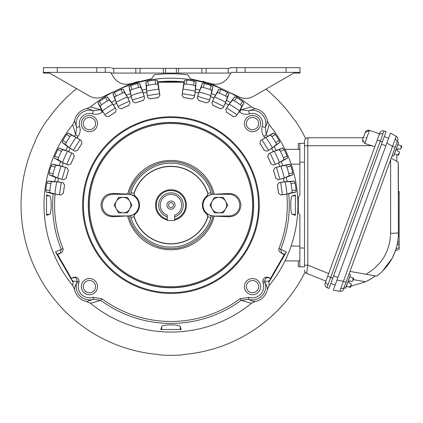 <?xml version="1.0" encoding="UTF-8"?>
<svg xmlns="http://www.w3.org/2000/svg" width="423" height="423" viewBox="0 0 423 423"><rect width="100%" height="100%" fill="white"/><g stroke="black" fill="none" stroke-linecap="round" stroke-linejoin="round"><path stroke-width="0.63" d="M383.999 130.94L380.303 141.097L382.397 141.737L386.093 131.585L383.999 130.94A3.4 3.4 0 0 0 379.806 133.028L327.651 276.335L330.675 277.44L326.979 287.592L328.999 288.449L384.258 136.618L388.615 138.205L333.303 290.173L339.769 291.315A3.4 3.4 0 0 0 343.555 289.126L346.051 282.263L344.052 287.751L345.506 288.28L350.53 274.485L349.075 273.956M346.305 286.08L350.392 287.471L351.201 285.245L350.371 287.46M346.067 286.731L347.955 286.583L349.662 287.206L351.423 284.626L350.942 283.69L348.938 282.961L349.34 281.866L348.018 281.385M352.824 280.782L353.02 277.98L353.744 278.244L349.726 276.684M349.34 281.866L349.736 280.766L351.74 281.496L352.708 281.089M351.312 284.933L351.423 284.626M352.935 280.47L353.744 278.26L352.935 280.47M76.568 88.64A149.916 149.916 0 0 0 47.979 119.371L46.948 120.312A150.228 150.228 0 0 0 35.516 140.113L35.215 141.478A149.916 149.916 0 0 0 158.191 354.485L159.529 354.902A150.228 150.228 0 0 0 182.392 354.902L183.725 354.485A149.916 149.916 0 0 0 305.089 272.084M305.66 138.596A150.228 150.228 0 0 0 294.968 120.312L293.937 119.371A149.916 149.916 0 0 0 265.967 89.137M130.776 205.113A7.73 7.73 0 0 0 116.357 201.248A7.73 7.73 0 0 0 123.045 212.838A7.73 7.73 0 0 0 130.776 205.113M131.971 205.113L127.508 197.382L118.583 197.382L114.125 205.113L118.583 212.838L127.508 212.838L131.971 205.113M398.63 142.318L397.176 141.79L398.63 142.318L393.607 156.119L392.158 155.59L395.177 147.283L392.539 146.321L396.182 136.312L390.498 133.028L386.855 143.043L392.539 146.321L343.413 281.3L336.946 280.158L335.19 284.996L330.834 283.41L335.19 284.996M398.482 155.299L399.301 153.078L398.498 155.294L397.768 155.04L398.492 155.304L399.301 153.078L398.498 155.294M396.832 161.364L396.832 154.702L397.768 155.04L394.41 153.919M401.395 145.919L401.85 146.083L401.041 148.309L401.845 146.094L397.832 144.523M397.842 148.605L399.846 149.335L397.842 148.605L397.44 149.7L396.118 149.219M397.768 155.04L399.524 152.46L399.048 151.524L397.044 150.8L397.44 149.7M330.834 283.41L332.695 278.297L330.675 277.44L380.303 141.097L377.274 139.992L374.847 146.665L364.726 143.482L369.49 130.39L379.547 133.753L369.49 130.39A3.4 3.4 0 0 0 365.218 132.452L363.283 137.761L307.896 137.761L307.785 145.512M363.494 137.761L364.097 137.761M365.869 137.761L366.81 137.761M327.651 276.335L325.113 283.299A3.4 3.4 0 0 0 326.979 287.592L328.999 288.449M304.497 265.173L304.497 145.745L304.497 265.173L307.785 265.131L306.622 273.321L325.911 281.115L306.622 273.321L306.77 271.963M362.448 141.092L362.77 141.938M372.161 145.702L304.497 145.745L304.497 141.16A3.4 3.4 0 0 1 307.896 137.761M364.726 143.482L362.506 139.897L363.283 137.761L365.218 132.452L369.49 130.39M362.506 139.897L363.283 137.761M304.497 270.165A3.4 3.4 0 0 0 306.622 273.321M299.859 162.295L304.497 162.131L304.497 143.286L299.859 143.45L299.859 195.199L298.31 197.382L298.31 212.838L299.859 215.027L299.859 266.77L304.497 266.934L304.497 248.09L299.859 247.926M298.31 149.256L299.859 149.308L298.31 149.256L298.31 143.503L299.859 143.45M298.31 260.965L299.859 260.912L298.31 260.965L298.31 266.717L304.497 266.934M284.986 260.906L299.859 260.906M291.114 164.156L299.859 164.156L299.859 195.199M299.859 215.027L299.859 246.07L291.114 246.07M299.859 149.319L284.986 149.319L299.859 149.319M240.021 298.76A116.362 116.362 0 0 1 101.895 298.76L92.896 297.321A11.299 11.299 0 0 1 78.752 283.172L76.775 282.559L74.913 286.53L74.527 289.385A15.286 15.286 0 0 0 86.689 301.546L93.509 299.294L100.737 300.335L90.527 303.323A126.942 126.942 0 0 0 251.389 303.323L241.184 300.335L248.407 299.294L249.02 297.321L240.021 298.76L241.184 300.335A118.318 118.318 0 0 1 100.737 300.335L101.895 298.76M92.896 297.321L93.509 299.294A13.367 13.367 0 0 1 76.775 282.559L77.092 281.189C76.991 278.223 75.543 277.128 72.756 277.9L71.492 278.63M263.169 283.172L262.789 281.464L264.824 281.189L265.142 282.559A13.367 13.367 0 0 1 248.407 299.294L252.378 301.16L255.233 301.546A15.286 15.286 0 0 0 267.394 289.385L267.008 286.53L265.142 282.559L263.169 283.172A11.299 11.299 0 0 1 249.02 297.321M128.069 194.078L112.999 193.475C105.946 193.713 101.922 197.594 100.923 205.113C101.911 212.621 105.94 216.497 112.999 216.745L128.069 215.931A10.818 10.818 0 0 0 138.887 205.113A10.818 10.818 0 0 0 128.069 194.289L129.01 194.131A11.019 11.019 0 0 1 130.755 194.421L134.937 195.981A11.426 11.426 0 0 1 134.937 214.244L133.938 216.719A38.8 38.8 0 0 0 207.984 216.719L206.979 214.244A11.426 11.426 0 0 1 206.979 195.981L207.984 193.501A38.8 38.8 0 0 0 133.938 193.501L134.937 195.981M213.848 216.142L228.917 216.745L228.917 215.931L212.906 216.09A11.019 11.019 0 0 1 211.162 215.799L210.918 217.639C206.636 234.035 187.886 247.809 170.961 246.99C154.03 247.809 135.281 234.035 130.998 217.639L130.755 215.799A11.019 11.019 0 0 1 129.01 216.09L128.069 216.142M129.01 216.09C132.663 233.898 152.803 249.448 170.961 248.475C189.113 249.448 209.253 233.903 212.906 216.09M130.998 217.639L133.938 216.719L134.768 214.17L130.755 215.799M264.364 150.482L267.151 151.18L264.364 150.482A108.209 108.209 0 0 0 259.944 143.545L260.489 140.727L264.898 137.803L263.899 136.433L266.337 134.63L265.284 127.46L267.008 123.69L267.394 120.841A15.286 15.286 0 0 0 255.233 108.679L248.608 110.789L241.438 109.731L251.389 106.903A126.942 126.942 0 0 0 90.527 106.903L100.478 109.731L93.309 110.789L89.539 109.065L86.689 108.679A15.286 15.286 0 0 0 74.527 120.841L76.637 127.46L75.58 134.63L78.017 136.433L77.018 137.803L81.428 140.727L81.914 143.55A108.251 108.251 0 0 0 77.536 150.424L74.771 151.18L73.332 150.25L79.979 139.812L81.428 140.727M157.451 81.739L159.265 81.755A123.913 123.913 0 0 1 182.657 81.755L184.465 81.739L183.905 82.226L158.012 82.226L157.451 81.739L157.134 80.28L159.862 95.392L158.08 97.628A108.251 108.251 0 0 0 150.012 98.908L147.611 97.332L147.357 95.64L159.598 93.7M115.516 112.185L116.193 109.393L115.516 112.185A108.209 108.209 0 0 0 108.616 116.663L105.792 116.145L101.224 109.187L97.951 102.911L99.342 101.383A126.049 126.049 0 0 1 105.327 97.496L107.289 96.846L113.39 104.909L116.489 103.191L112.883 93.742L114.474 92.42A126.049 126.049 0 0 1 120.941 89.406L122.977 89.036L127.894 97.872L131.204 96.603L128.952 86.747L130.707 85.658A126.049 126.049 0 0 1 137.533 83.574L139.595 83.49L143.238 92.923L146.696 92.124L145.829 82.051L147.722 81.221A126.049 126.049 0 0 1 155.077 80.063L157.134 80.28M259.288 205.113A88.328 88.328 0 0 1 170.961 293.44A88.328 88.328 0 0 1 82.633 205.113A88.328 88.328 0 0 1 170.961 116.78A88.328 88.328 0 0 1 259.288 205.113M244.388 123.585A8.095 8.095 0 0 1 252.489 115.484A8.095 8.095 0 0 1 260.584 123.585A8.095 8.095 0 0 1 252.489 131.68A8.095 8.095 0 0 1 244.388 123.585M258.622 123.585A6.134 6.134 0 0 0 252.489 117.446A6.134 6.134 0 0 0 246.355 123.585A6.134 6.134 0 0 0 252.489 129.718A6.134 6.134 0 0 0 258.622 123.585M81.332 123.585A8.095 8.095 0 0 1 89.433 115.484A8.095 8.095 0 0 1 97.528 123.585A8.095 8.095 0 0 1 89.433 131.68A8.095 8.095 0 0 1 81.332 123.585M95.566 123.585A6.134 6.134 0 0 0 89.433 117.446A6.134 6.134 0 0 0 83.299 123.585A6.134 6.134 0 0 0 89.433 129.718A6.134 6.134 0 0 0 95.566 123.585M81.332 286.641A8.095 8.095 0 0 1 89.433 278.54A8.095 8.095 0 0 1 97.528 286.641A8.095 8.095 0 0 1 89.433 294.736A8.095 8.095 0 0 1 81.332 286.641M95.566 286.641A6.134 6.134 0 0 0 89.433 280.507A6.134 6.134 0 0 0 83.299 286.641A6.134 6.134 0 0 0 89.433 292.774A6.134 6.134 0 0 0 95.566 286.641M244.388 286.641A8.095 8.095 0 0 1 252.489 278.54A8.095 8.095 0 0 1 260.584 286.641A8.095 8.095 0 0 1 252.489 294.736A8.095 8.095 0 0 1 244.388 286.641M258.622 286.641A6.134 6.134 0 0 0 252.489 280.507A6.134 6.134 0 0 0 246.355 286.641A6.134 6.134 0 0 0 252.489 292.774A6.134 6.134 0 0 0 258.622 286.641M258.516 205.113A87.556 87.556 0 0 1 170.961 292.668A87.556 87.556 0 0 1 83.405 205.113A87.556 87.556 0 0 1 170.961 117.557A87.556 87.556 0 0 1 258.516 205.113M170.961 287.799A82.686 82.686 0 0 1 88.27 205.113A82.686 82.686 0 0 1 170.961 122.421A82.686 82.686 0 0 1 253.647 205.113A82.686 82.686 0 0 1 170.961 287.799M228.917 193.475L213.848 194.289L228.917 194.289L228.917 193.475C235.981 193.723 240.005 197.599 240.999 205.113C239.994 212.626 235.971 216.507 228.917 216.745M112.999 193.475L112.999 194.289A10.818 10.818 0 0 0 102.181 205.113A10.818 10.818 0 0 0 112.999 215.931L112.999 216.745M211.162 215.799L207.154 214.17M213.848 215.931A10.818 10.818 0 0 1 203.029 205.113A10.818 10.818 0 0 1 213.848 194.289M210.918 217.639L207.793 216.788L206.979 214.244M206.979 195.981L207.984 193.501L210.918 192.581L211.162 194.421A11.019 11.019 0 0 1 212.906 194.131L213.848 194.078M130.755 194.421L130.998 192.581L133.938 193.501L134.768 196.05M207.793 216.788A38.641 38.641 0 0 1 134.128 216.788M134.128 193.438A38.641 38.641 0 0 1 207.793 193.438M207.154 196.05L211.162 194.421M130.998 192.581C135.281 176.185 154.03 162.411 170.961 163.23C187.886 162.411 206.636 176.185 210.918 192.581M228.917 215.931A10.818 10.818 0 0 0 239.735 205.113A10.818 10.818 0 0 0 228.917 194.289M112.999 194.289L128.069 194.289M128.069 215.931L112.999 215.931M212.906 194.131C209.253 176.322 189.113 160.772 170.961 161.75C152.803 160.772 132.663 176.322 129.01 194.131M260.489 140.727L261.937 139.812L268.589 150.25L267.162 151.122M260.547 140.737L259.944 143.545M264.38 150.424A108.251 108.251 0 0 0 260.002 143.55M268.631 153.829L270.138 153.11L275.273 164.373L273.718 165.092L271.08 163.96A108.251 108.251 0 0 0 267.701 156.542L268.631 153.829L267.701 156.542M271.08 163.96L273.739 165.039M274.818 167.92L276.415 167.418L279.926 179.289L278.286 179.786L275.833 178.294A108.251 108.251 0 0 0 273.517 170.48L274.765 167.894L273.517 170.48M275.833 178.294L278.318 179.733M278.984 182.741L280.634 182.461L282.464 194.702L280.766 194.966L278.546 193.152A108.251 108.251 0 0 0 277.34 185.094L278.937 182.704L277.34 185.094M278.546 193.152L280.803 194.924M191.936 98.956L194.273 97.285L191.936 98.956A108.209 108.209 0 0 0 183.804 97.665L182.054 95.392L183.022 89.184L184.782 80.28L186.844 80.063A126.049 126.049 0 0 1 194.194 81.221L196.087 82.051L195.225 92.124L198.678 92.923L202.321 83.49L204.388 83.574A126.049 126.049 0 0 1 211.209 85.658L212.97 86.747L210.712 96.603L214.022 97.872L218.94 89.036L220.975 89.406A126.049 126.049 0 0 1 227.442 92.42L229.033 93.742L225.427 103.191L228.531 104.909L234.628 96.846L236.594 97.496A126.049 126.049 0 0 1 242.575 101.383L243.965 102.911L240.692 109.187L236.124 116.145L233.29 116.611A108.251 108.251 0 0 0 226.458 112.169L225.729 109.393L226.67 107.965L237.049 114.702L236.124 116.145M182.086 95.355L183.804 97.665M191.905 98.908A108.251 108.251 0 0 0 183.836 97.628M182.318 93.7L194.564 95.64L194.273 97.285M197.271 97.977L197.731 96.37L209.57 99.992L209.078 101.631L206.482 102.858A108.251 108.251 0 0 0 198.688 100.473L197.271 97.977L198.688 100.473M206.482 102.858L209.052 101.578M211.928 102.683L212.605 101.155L223.82 106.385L223.106 107.944L220.367 108.796A108.251 108.251 0 0 0 212.981 105.348L211.87 102.704L212.981 105.348M220.367 108.796L223.09 107.886M225.782 109.383L226.458 112.169M233.29 116.611L236.113 116.092M105.792 116.145L104.872 114.702L115.252 107.965L116.135 109.383M105.803 116.092L108.616 116.663M115.463 112.169A108.251 108.251 0 0 0 108.626 116.611M118.826 107.886L118.096 106.385L129.311 101.155L130.046 102.704L128.936 105.348A108.251 108.251 0 0 0 121.549 108.796L118.826 107.886L121.549 108.796M128.936 105.348L129.993 102.683M132.864 101.578L132.351 99.992L144.185 96.37L144.698 98.009L143.228 100.473A108.251 108.251 0 0 0 135.434 102.858L132.838 101.631L135.434 102.858M143.228 100.473L144.645 97.977M147.648 97.285L150.012 98.908M158.08 97.628L159.831 95.355M61.113 194.924L59.458 194.702L61.287 182.461L62.979 182.704L64.576 185.094A108.251 108.251 0 0 0 63.371 193.152L61.113 194.924L63.371 193.152M64.576 185.094L62.932 182.741M63.603 179.733L61.991 179.289L65.507 167.418L67.151 167.894L68.399 170.48A108.251 108.251 0 0 0 66.083 178.294L63.63 179.786L66.083 178.294M68.399 170.48L67.098 167.92M68.177 165.039L66.644 164.373L71.778 153.11L73.338 153.813L74.215 156.542A108.251 108.251 0 0 0 70.837 163.96L68.198 165.092L70.837 163.96M74.215 156.542L73.285 153.829M74.755 151.122L77.536 150.424M81.914 143.55L81.375 140.737M284.362 254.493L281.57 253.118L284.245 254.662L284.705 254.397L281.67 252.938L280.724 249.279L286.392 251.997L284.705 254.397M278.508 193.195A108.209 108.209 0 0 0 277.292 185.057M275.807 178.342A108.209 108.209 0 0 0 273.47 170.453M271.058 164.013A108.209 108.209 0 0 0 267.648 156.526M233.3 116.663A108.209 108.209 0 0 0 226.4 112.185M220.383 108.848A108.209 108.209 0 0 0 212.928 105.375M206.509 102.905A108.209 108.209 0 0 0 198.641 100.5M158.112 97.665A108.209 108.209 0 0 0 149.98 98.956M143.281 100.5A108.209 108.209 0 0 0 135.413 102.905M128.989 105.375A108.209 108.209 0 0 0 121.533 108.848M81.972 143.545A108.209 108.209 0 0 0 77.552 150.482M74.268 156.526A108.209 108.209 0 0 0 70.858 164.013M68.452 170.453A108.209 108.209 0 0 0 66.115 178.342M64.624 185.057A108.209 108.209 0 0 0 63.408 193.195M61.15 194.966L53.182 193.845A118.318 118.318 0 0 0 61.198 249.279L60.352 253.118L57.671 254.662L55.529 251.997L63.011 248.55C63.371 250.702 62.482 252.224 60.352 253.118M267.394 289.385L269.171 285.541L268.653 281.205L264.824 281.189C264.909 278.228 266.358 277.134 269.165 277.9L270.498 278.91L269.277 281.633L268.653 281.205A3.093 3.014 124.3 0 1 270.048 280.179M262.789 281.464C263.333 277.551 265.491 276.309 269.266 277.721L270.498 278.91M268.589 150.25L272.433 147.775L276.42 144.444L275.696 142.53L279.143 140.42L279.777 142.387L271.661 148.415L273.353 151.534L282.828 148.013L284.134 149.615A126.049 126.049 0 0 1 287.095 156.103L287.444 158.144L278.572 162.982L279.815 166.308L289.686 164.135L290.76 165.906A126.049 126.049 0 0 1 292.785 172.743L292.848 174.81L283.384 178.369L284.156 181.832L294.234 181.06L295.048 182.958A126.049 126.049 0 0 1 296.105 190.017L295.878 192.068L286.805 194.173A116.362 116.362 0 0 1 278.91 248.55L280.724 249.279A118.318 118.318 0 0 0 288.74 193.845M264.898 137.803L273.792 132.996L275.31 134.403L271.941 136.634L270.509 135.17L265.808 137.375L261.937 139.812M271.941 136.634A122.009 122.009 0 0 1 275.696 142.53M275.273 164.373L279.429 162.458L283.833 159.714L283.389 157.716L287.095 156.103M284.134 149.615L280.486 151.355L279.275 149.705L274.31 151.233L270.138 153.11M280.486 151.355A122.009 122.009 0 0 1 283.389 157.716M279.926 179.289L284.309 177.967L289.057 175.862L288.888 173.827L292.785 172.743M290.76 165.906L286.905 167.122L285.932 165.319L280.803 166.139L276.415 167.418M286.905 167.122A122.009 122.009 0 0 1 288.888 173.827M282.464 194.702L286.984 194.009L291.976 192.581L292.097 190.54L296.105 190.017M295.048 182.958L291.061 183.624L290.352 181.71L285.16 181.805L280.634 182.461M291.061 183.624A122.009 122.009 0 0 1 292.097 190.54M281.57 253.118C279.434 252.224 278.546 250.702 278.91 248.55M269.266 277.721L270.424 278.63M194.564 95.64L195.257 91.119L195.405 85.927L193.491 85.203L194.194 81.221M186.844 80.063L186.279 84.066A122.009 122.009 0 0 1 193.491 85.203M186.279 84.066L184.238 84.177M209.57 99.992L210.887 95.609L211.754 90.49L209.961 89.502A122.009 122.009 0 0 0 203.273 87.461L201.237 87.275L199.09 92.003L197.731 96.37M223.82 106.385L225.739 102.234L227.304 97.279L225.671 96.058L227.442 92.42M220.975 89.406L219.331 93.102L217.343 92.637L214.556 97.02L212.605 101.155M219.331 93.102A122.009 122.009 0 0 1 225.671 96.058M237.049 114.702L239.524 110.858L241.766 106.173L240.317 104.73A122.009 122.009 0 0 0 234.448 100.923L232.544 100.182L229.176 104.137L226.67 107.965M240.692 109.187A118.593 118.593 0 0 1 241.438 109.731L239.635 112.169A115.564 115.564 0 0 0 239.08 111.762M115.252 107.965L112.74 104.137L109.377 100.182L107.468 100.923L105.327 97.496M99.342 101.383L101.605 104.73L100.151 106.173L102.398 110.858L104.872 114.702M101.605 104.73A122.009 122.009 0 0 1 107.468 100.923M129.311 101.155L127.36 97.02L124.579 92.637L122.585 93.102L120.941 89.406M114.474 92.42L116.246 96.058L114.612 97.279L116.182 102.234L118.096 106.385M116.246 96.058A122.009 122.009 0 0 1 122.585 93.102M144.185 96.37L142.826 92.003L140.685 87.275L138.644 87.461L137.533 83.574M130.707 85.658L131.96 89.502L130.168 90.49L131.03 95.609L132.351 99.992M131.96 89.502A122.009 122.009 0 0 1 138.644 87.461M159.265 81.755L182.657 81.755M147.722 81.221L148.425 85.203A122.009 122.009 0 0 1 155.638 84.066L155.077 80.063M148.425 85.203L146.517 85.927L146.659 91.119L147.357 95.64M157.684 84.177L155.638 84.066M102.837 111.762A115.564 115.564 0 0 0 102.281 112.169L100.478 109.731A118.593 118.593 0 0 1 101.224 109.187M61.287 182.461L56.761 181.805L51.569 181.71L50.855 183.624A122.009 122.009 0 0 0 49.824 190.54L49.94 192.581L54.937 194.009L59.458 194.702M65.507 167.418L61.113 166.139L55.984 165.319L55.016 167.122A122.009 122.009 0 0 0 53.028 173.827L52.864 175.862L57.613 177.967L61.991 179.289M71.778 153.11L67.606 151.233L62.641 149.705L61.43 151.355A122.009 122.009 0 0 0 58.533 157.716L58.083 159.714L62.493 162.458L66.644 164.373M79.979 139.812L76.108 137.375L71.408 135.17L69.98 136.634A122.009 122.009 0 0 0 66.221 142.53L65.502 144.444L69.483 147.775L73.332 150.25M74.771 151.18L67.722 146.739L62.144 142.387L62.773 140.42A126.049 126.049 0 0 1 66.607 134.403L68.124 132.996L77.018 137.803M72.65 277.721C76.42 276.298 78.578 277.546 79.127 281.464L78.752 283.172M284.245 254.662L270.514 278.445M286.805 194.173L280.766 194.966M278.937 182.704L284.156 181.832M283.384 178.369L278.286 179.786M274.765 167.894L279.815 166.308M278.572 162.982L273.718 165.092M268.579 153.813L273.353 151.534M271.661 148.415L267.151 151.18M239.635 112.169C242.659 114.263 245.948 114.818 249.501 113.84A10.263 10.263 0 0 1 262.228 126.572C261.25 130.115 261.805 133.398 263.899 136.433M225.729 109.393L228.531 104.909M225.427 103.191L223.106 107.944M211.87 102.704L214.022 97.872M210.712 96.603L209.078 101.631M197.224 98.009L198.678 92.923M195.225 92.124L194.305 97.332M183.905 82.226L182.054 95.392M159.862 95.392L158.012 82.226M147.611 97.332L146.696 92.124M143.238 92.923L144.698 98.009M132.838 101.631L131.204 96.603M127.894 97.872L130.046 102.704M118.81 107.944L116.489 103.191M113.39 104.909L116.193 109.393M78.017 136.433C80.111 133.409 80.666 130.12 79.688 126.572A10.263 10.263 0 0 1 92.42 113.84C95.963 114.818 99.246 114.263 102.281 112.169M68.198 165.092L60.605 161.676L54.472 158.144L54.826 156.103A126.049 126.049 0 0 1 57.782 149.615L59.088 148.013L68.563 151.534L70.26 148.415M68.563 151.534L73.338 153.813M63.63 179.786L55.635 177.459L49.068 174.81L49.131 172.743A126.049 126.049 0 0 1 51.162 165.906L52.23 164.135L62.107 166.308L63.35 162.982M62.107 166.308L67.151 167.894M53.182 193.845L46.038 192.068L45.816 190.017A126.049 126.049 0 0 1 46.868 182.958L47.683 181.06L57.766 181.832L58.533 178.369M57.766 181.832L62.979 182.704M63.011 248.55A116.362 116.362 0 0 1 55.112 194.173M71.402 278.445L57.671 254.662M292.378 214.361L295.376 214.361L295.376 215.291L292.378 214.361C290.199 214.292 290.194 195.944 292.378 195.86L295.376 194.934L295.376 215.291M295.376 194.934L295.376 195.86L292.378 195.86M275.31 134.403A126.049 126.049 0 0 1 279.143 140.42M286.392 251.997L269.277 281.633M262.228 126.572L265.284 127.46A13.446 13.446 0 0 0 248.608 110.789L249.501 113.84M184.465 81.739L184.782 80.28M92.42 113.84L93.309 110.789A13.446 13.446 0 0 0 76.637 127.46L79.688 126.572M46.541 195.86L46.541 194.934L49.544 195.86C51.722 195.934 51.722 214.281 49.544 214.361L46.541 215.291L46.541 195.86L49.544 195.86M74.427 136.217A118.593 118.593 0 0 1 75.58 134.63L72.751 124.679A126.942 126.942 0 0 0 72.751 285.541L73.269 281.205L72.64 281.633L71.418 278.91M79.127 281.464L73.269 281.205A3.093 3.014 55.7 0 0 71.868 280.179M72.64 281.633L55.529 251.997M161.708 329.528L160.782 329.528L161.708 326.53C161.782 324.351 180.129 324.346 180.209 326.53L181.139 329.528L161.708 329.528L161.708 326.53M181.139 329.528L180.209 329.528L180.209 326.53M269.171 285.541A126.942 126.942 0 0 0 269.171 124.679L266.337 134.63A118.593 118.593 0 0 1 267.489 136.217M269.171 124.679L267.394 120.841M255.233 108.679L251.389 106.903M90.527 106.903L86.689 108.679M74.527 120.841L72.751 124.679M72.751 285.541L74.527 289.385M86.689 301.546L90.527 303.323M251.389 303.323L255.233 301.546M225.565 208.973A7.73 7.73 0 0 0 218.871 197.382A7.73 7.73 0 0 0 212.177 208.973A7.73 7.73 0 0 0 225.565 208.973L227.796 205.113L223.333 197.382L214.408 197.382L209.945 205.113L214.408 212.838L223.333 212.838L225.565 208.973M400.925 148.621L401.126 145.819L401.85 146.083L401.041 148.309M400.814 148.928L399.846 149.335M399.048 151.524L397.044 150.8M339.769 291.315L343.413 281.3L346.051 282.263L397.678 140.42A3.4 3.4 0 0 0 396.182 136.312L390.498 133.028M376.623 276.108L366.006 274.236C381.705 265.094 389.911 251.442 390.619 233.29L390.619 159.809L350.001 271.413L375.365 275.886C374.149 277.033 370.886 278.995 365.588 281.771L368.867 280.111M350.001 271.413L376.787 276.134C383.227 271.159 388.356 265.2 392.179 258.268C396.282 250.252 398.35 241.745 398.381 232.74L398.207 162.157M368.993 280.037L370.342 279.265M370.548 279.138L371.96 278.26M373.308 277.372L375.048 276.124M353.253 279.598L365.588 281.771L350.841 286.223M398.249 162.183L391.233 158.133M395.256 251.119L394.733 252.557M395.944 249.025L399.153 247.529L399.153 249.21L395.294 251.008L392.179 258.268L382.709 270.868M379.468 273.908L376.787 276.14M398.249 236.584L399.153 236.161L399.153 191.561L398.381 191.201L398.381 165.932M397.699 241.406L399.153 242.083L399.153 236.161M399.153 242.083L399.153 243.764L397.43 242.966L399.153 243.764L399.153 247.529M399.153 191.561L398.381 191.201M167.281 216.814A12.267 12.267 0 0 1 170.961 192.84A12.267 12.267 0 0 1 174.641 216.814M167.281 215.18A10.723 10.723 0 0 1 170.961 194.39A10.723 10.723 0 0 1 174.641 215.18L174.641 220.494L167.281 220.494L167.281 215.18M170.961 209.205A4.098 4.098 0 0 1 166.863 205.113A4.098 4.098 0 0 1 170.961 201.015A4.098 4.098 0 0 1 175.053 205.113A4.098 4.098 0 0 1 170.961 209.205M170.961 202.675A2.432 2.432 0 0 0 168.523 205.113A2.432 2.432 0 0 0 170.961 207.545A2.432 2.432 0 0 0 173.393 205.113A2.432 2.432 0 0 0 170.961 202.675M174.641 219.246A14.604 14.604 0 0 0 170.961 190.503A14.604 14.604 0 0 0 167.281 219.246M174.641 220.045A15.376 15.376 0 0 0 170.961 189.731A15.376 15.376 0 0 0 167.281 220.045M231.207 67.664L228.145 68.373A7.656 7.656 0 0 1 227.986 68.378L113.935 68.378A7.656 7.656 0 0 1 113.776 68.373L111.413 67.95M112.201 68.177L113.776 68.373L113.776 73.068L135.804 73.068L135.804 68.378M135.804 73.068L140.05 73.068L140.05 68.378M140.05 73.068L165.552 73.068L165.552 68.378M176.37 68.378L176.37 73.068L165.552 73.068M176.37 73.068L201.871 73.068L201.871 68.378M201.871 73.068L206.117 73.068L206.117 68.378M206.117 73.068L230.826 73.068L231.238 72.359L299.981 72.359L299.981 73.068L293.8 73.068L253.388 96.402C248.058 99.209 242.776 99.13 237.53 96.164L211.817 84.018M229.752 68.172L231.207 67.669M110.361 67.659L105.274 67.659L110.361 67.659M129.385 84.103L132.124 84.251L130.104 84.018L105.031 95.772C99.802 98.691 94.546 98.755 89.253 95.963L49.602 73.068L43.416 73.068L43.416 67.659L105.274 67.659L105.274 72.359L110.683 72.359L111.096 73.068L113.776 73.068M231.566 67.659L236.647 67.659L236.647 72.359M236.647 67.659L299.981 67.659L299.981 72.359M43.416 72.359L105.274 72.359M130.416 83.876L131.373 83.59C123.685 85.515 117.61 83.199 113.158 76.637L111.096 73.068M130.612 83.823L151.751 78.71L153.961 74.882C165.293 73.396 176.629 73.396 187.965 74.882L190.176 78.71L210.548 83.59C218.242 85.515 224.312 83.199 228.769 76.637L230.826 73.068M130.485 83.854L130.035 83.966M130.295 83.907L129.607 84.061M129.507 84.082L129.866 84.008M210.49 83.574L211.13 83.77M211.442 83.854L211.886 83.966M212.431 84.082L211.786 83.944M211.5 83.87L210.85 83.685M208.798 83.939A5.874 2.956 108.2 0 1 210.548 83.59L209.279 83.183M205.287 81.988L204.219 81.692M203.738 81.56L203.463 81.486M204.288 81.708L204.7 81.824M207.862 82.739L209.295 83.188M209.242 83.167L208.016 82.786L209.237 83.167M202.707 81.29L205.525 82.966M204.256 81.697L204.674 81.813M134.704 82.548L135.36 82.353M137.575 81.724L136.603 81.993M134.609 82.575L134.054 82.744L134.609 82.575M133.234 82.998L132.706 83.162M136.581 82.004L135.376 82.348M131.373 83.59A5.874 2.956 -108.2 0 1 133.123 83.939M349.784 276.806L346.426 286.027M337.935 277.44L333.578 275.859M385.866 145.761L381.509 144.174M382.847 133.89A3.4 2.406 -160 0 0 379.066 135.069M327.994 284.589A3.4 2.406 -160 0 1 325.858 281.263M307.785 145.702L307.785 265.131L328.655 273.565M170.961 286.72A81.607 81.607 0 0 0 252.568 205.113A81.607 81.607 0 0 0 170.961 123.5A81.607 81.607 0 0 0 89.353 205.113A81.607 81.607 0 0 0 170.961 286.72M170.961 287.608A82.496 82.496 0 0 0 253.456 205.113A82.496 82.496 0 0 0 170.961 122.612A82.496 82.496 0 0 0 88.46 205.113A82.496 82.496 0 0 0 170.961 287.608M127.677 216.153A44.669 44.669 0 0 0 214.239 216.153M111.688 102.387A118.593 118.593 0 0 1 115.252 100.415M126.562 95.138A118.593 118.593 0 0 1 130.369 93.679M142.297 90.03A118.593 118.593 0 0 1 146.268 89.116M214.239 194.067A44.669 44.669 0 0 0 127.677 194.067M57.56 254.493L60.246 252.938L57.211 254.397M265.808 137.375A116.552 116.552 0 0 1 272.433 147.775M274.31 151.233A116.552 116.552 0 0 1 279.429 162.458M280.803 166.139A116.552 116.552 0 0 1 284.309 177.967M285.16 181.805A116.552 116.552 0 0 1 286.984 194.009M183.022 89.184A116.552 116.552 0 0 1 195.257 91.119M199.09 92.003A116.552 116.552 0 0 1 210.887 95.609M214.556 97.02A116.552 116.552 0 0 1 225.739 102.234M229.176 104.137A116.552 116.552 0 0 1 239.524 110.858M102.398 110.858A116.552 116.552 0 0 1 112.74 104.137M116.182 102.234A116.552 116.552 0 0 1 127.36 97.02M131.03 95.609A116.552 116.552 0 0 1 142.826 92.003M158.895 89.184A116.552 116.552 0 0 0 146.659 91.119M54.937 194.009A116.552 116.552 0 0 1 56.761 181.805M57.613 177.967A116.552 116.552 0 0 1 61.113 166.139M62.493 162.458A116.552 116.552 0 0 1 67.606 151.233M69.483 147.775A116.552 116.552 0 0 1 76.108 137.375M270.509 135.17L273.792 132.996M276.42 144.444L279.777 142.387M274.194 146.739A118.593 118.593 0 0 1 276.14 150.324M279.275 149.705L282.828 148.013M283.833 159.714L287.444 158.144M281.311 161.676A118.593 118.593 0 0 1 282.738 165.493M285.932 165.319L289.686 164.135M289.057 175.862L292.848 174.81M286.281 177.459A118.593 118.593 0 0 1 287.164 181.435M290.352 181.71L294.234 181.06M291.976 192.581L295.878 192.068M195.405 85.927L196.087 82.051M195.648 89.116A118.593 118.593 0 0 1 199.619 90.03M201.237 87.275L202.321 83.49M203.273 87.461L204.388 83.574M209.961 89.502L211.209 85.658M211.754 90.49L212.97 86.747M211.553 93.679A118.593 118.593 0 0 1 215.355 95.138M217.343 92.637L218.94 89.036M227.304 97.279L229.033 93.742M226.665 100.415A118.593 118.593 0 0 1 230.228 102.387M232.544 100.182L234.628 96.846M234.448 100.923L236.594 97.496M240.317 104.73L242.575 101.383M241.766 106.173L243.965 102.911M100.151 106.173L97.951 102.911M109.377 100.182L107.289 96.846M114.612 97.279L112.883 93.742M124.579 92.637L122.977 89.036M130.168 90.49L128.952 86.747M140.685 87.275L139.595 83.49M146.517 85.927L145.829 82.051M49.544 214.361L46.541 214.361M49.94 192.581L46.038 192.068M49.824 190.54L45.816 190.017M50.855 183.624L46.868 182.958M51.569 181.71L47.683 181.06M54.752 181.435A118.593 118.593 0 0 1 55.635 177.459M52.864 175.862L49.068 174.81M53.028 173.827L49.131 172.743M55.016 167.122L51.162 165.906M55.984 165.319L52.23 164.135M59.178 165.493A118.593 118.593 0 0 1 60.605 161.676M58.083 159.714L54.472 158.144M58.533 157.716L54.826 156.103M61.43 151.355L57.782 149.615M62.641 149.705L59.088 148.013M65.782 150.324A118.593 118.593 0 0 1 67.722 146.739M65.502 144.444L62.144 142.387M66.221 142.53L62.773 140.42M69.98 136.634L66.607 134.403M71.408 135.17L68.124 132.996M397.884 144.64L394.527 153.861M341.06 288.438A3.4 2.406 20 0 0 344.28 287.127M395.325 139.341A3.4 2.406 20 0 1 396.948 142.419M398.339 234.86L399.153 234.479M399.153 193.242L398.381 192.883M397.123 244.499L399.153 245.446M398.381 232.74A9.274 0.56 180 0 1 390.619 233.29M163.389 73.068L163.389 68.378M178.532 68.378L178.532 73.068M228.145 73.068L228.145 68.373M96.777 67.659L96.777 72.359M57.327 67.659L57.327 72.359M245.15 72.359L245.15 67.659M286.07 67.659L286.07 72.359M209.797 84.256L212.515 84.098M139.045 81.332L136.402 82.961M132.124 84.251L130.104 84.018"/></g></svg>
